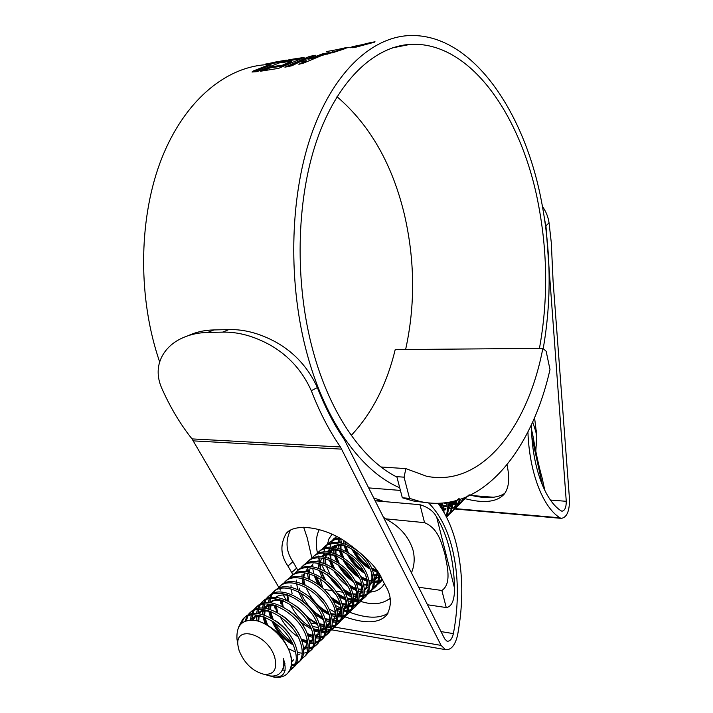 <?xml version="1.0" encoding="UTF-8"?>
<svg xmlns="http://www.w3.org/2000/svg" width="713" height="713" viewBox="0 0 713 713"><rect width="100%" height="100%" fill="white"/><g stroke="black" fill="none" stroke-linecap="round" stroke-linejoin="round"><path stroke-width="1.07" d="M409.538 498.369L420.269 501.56C481.257 514.813 531.541 451.561 549.99 369.53L546.149 351.251L542.851 348.354C528.03 426.57 482.157 487.549 426.526 476.239L405.875 468.619L404.066 477.166L409.538 498.369L402.319 497.763L413.094 500.945L426.784 502.727M402.319 497.763L396.829 476.658L404.066 477.166M381.045 466.988L405.875 468.619M396.829 476.658L396.036 476.596M351.268 435.393C372.106 413.148 386.749 384.548 395.207 349.593L542.851 348.354M535.445 449.324C537.023 443.78 537.13 437.791 535.766 431.356L532.673 421.998M239.078 650.461C244.318 663.384 252.678 671.343 264.166 674.346C273.926 674.81 277.473 669.222 274.79 657.582C268.177 633.839 233.864 623.884 238.115 646.29L239.078 650.461M264.443 674.418L269.844 675.906C274.077 676.485 277.437 675.576 279.924 673.188L280.869 672.225C283.542 668.99 284.38 664.471 283.373 658.669C287.508 671.379 284.389 677.51 274.006 677.056L269.567 675.835M288.007 672.885L288.81 672.101C292.321 667.484 292.704 661.04 289.959 652.778C292.455 661.45 291.804 668.152 288.007 672.885C284.772 676.521 280.173 677.938 274.229 677.118L272.651 676.833M469.19 494.795L466.284 497.3M465.669 497.674L463.655 498.637M288.81 672.101L287.704 673.232M238.864 626.513L242.616 619.454C253.391 605.711 287.375 624.9 294.496 648.402C297.214 656.646 296.813 663.072 293.293 667.689L290.039 670.291M240.736 624.018L244.167 618.082C254.951 604.339 288.899 623.474 296.002 646.958C298.711 655.185 298.301 661.611 294.772 666.236L293.337 667.644M294.772 666.236L290.53 669.293M285.164 670.256L282.58 670.06M247.563 615.471L248.801 613.982C259.594 600.248 293.453 619.232 300.476 642.636C303.168 650.844 302.74 657.252 299.202 661.878L295.993 664.471M294.995 664.935L291.537 665.826M248.507 615.007L250.334 612.619C261.136 598.884 294.959 617.823 301.964 641.21C304.638 649.4 304.21 655.808 300.672 660.443L299.228 661.86M300.672 660.443L296.483 663.491M295.414 663.874L291.706 664.489M284.95 663.553L283.801 663.188M253.694 610.025L254.906 608.572C265.726 594.847 299.46 613.635 306.385 636.95C309.041 645.113 308.586 651.513 305.039 656.138L301.866 658.714M254.621 609.562L256.422 607.226C267.25 593.501 300.948 612.253 307.847 635.533C310.494 643.687 310.039 650.087 306.492 654.721L305.039 656.138L306.492 654.721M259.755 604.651L260.94 603.225C271.778 589.508 305.387 608.109 312.214 631.326C314.843 639.454 314.371 645.835 310.806 650.47L307.668 653.037M265.093 624.009L262.892 616.46M260.664 604.187L262.437 601.906C273.284 588.189 306.857 606.745 313.667 629.927C316.278 638.055 315.806 644.427 312.241 649.071L308.159 652.092M307.134 652.484L303.586 653.161M302.223 653.197L297.428 652.555M295.538 652.021L288.257 648.643M267.812 625.613L264.79 617.146M265.735 599.339L266.903 597.949C277.758 584.241 311.233 602.654 317.98 625.764C320.565 633.866 320.075 640.229 316.501 644.873L313.399 647.422M312.463 647.885L309.21 648.839M307.963 648.99L303.622 648.794M293.088 644.864C283.997 639.516 276.876 631.46 271.742 620.684M270.53 617.699L268.676 610.791M266.635 598.875L268.382 596.638C279.246 582.931 312.686 601.3 319.406 624.392C321.991 632.476 321.492 638.839 317.918 643.482L313.889 646.495M312.882 646.896L309.406 647.6M308.078 647.654L303.417 647.11M291.457 641.575C284.817 637.003 279.282 630.747 274.861 622.797M273.097 619.169L270.512 611.433M271.644 594.098L272.794 592.735C283.667 579.036 317.018 597.262 323.675 620.283C326.224 628.349 325.716 634.695 322.133 639.338L319.059 641.878M318.141 642.342L314.95 643.313M313.729 643.474L309.504 643.34M307.864 643.055L301.911 641.049M272.535 593.635L274.255 591.442C285.138 577.744 318.453 595.925 325.083 618.92C327.632 626.977 327.115 633.322 323.533 637.966L319.549 640.969M318.559 641.361L315.164 642.101M313.863 642.172L309.326 641.709M297.954 636.754C290.654 631.976 284.692 625.239 280.057 616.54M277.491 588.911L278.614 587.583C289.505 573.894 322.731 591.942 329.29 614.864C331.821 622.895 331.287 629.231 327.695 633.875L324.656 636.397M323.747 636.861L320.618 637.841M319.424 638.019L315.306 637.957M313.711 637.698L307.963 635.889M280.218 586.131C291.269 572.735 324.183 590.765 330.689 613.519C333.203 621.54 332.668 627.868 329.076 632.52L325.137 635.506M324.165 635.907L320.841 636.664M319.567 636.745L315.155 636.37M313.435 635.978L307.098 633.492M283.257 583.787L284.362 582.494C295.271 568.814 328.372 586.683 334.852 609.508C337.347 617.503 336.794 623.822 333.185 628.474L330.181 630.978M329.29 631.451L326.215 632.44M325.048 632.627L321.028 632.627M319.477 632.404L313.934 630.755M300.824 622.092L299.727 621.023M295.583 616.362L294.629 615.114M285.958 581.05C297.036 567.682 329.807 585.525 336.224 608.18C338.711 616.166 338.158 622.485 334.549 627.137L330.663 630.105M329.709 630.506L326.447 631.29M325.208 631.388L320.912 631.085M315.601 629.552L313.15 628.474M310.511 627.057C302.045 622.003 295.36 614.49 290.467 604.49M288.961 578.724L290.039 577.459C300.966 563.796 333.942 581.487 340.333 604.214C342.801 612.182 342.231 618.483 338.622 623.135L335.636 625.631M334.762 626.094L331.75 627.101M330.609 627.297L326.679 627.351M325.173 627.155L319.807 625.666M317.615 624.731L307.455 617.957M299.193 608.67L298.881 608.216M291.635 576.024C302.731 562.682 335.36 580.355 341.696 602.904C344.156 610.863 343.577 617.164 339.967 621.816L336.117 624.766M335.19 625.167L331.991 625.978M330.77 626.085L328.132 626.041M327.918 626.023L326.581 625.854M324.968 625.542L319.094 623.483M294.603 573.724L295.663 572.486C306.599 558.84 339.45 576.354 345.76 598.991C348.194 606.923 347.605 613.207 343.978 617.868L341.037 620.346M340.172 620.809L337.213 621.825M336.099 622.03L332.258 622.128L333.221 621.183L332.258 622.155M330.787 621.968L330.03 621.843M329.495 621.736L325.6 620.622M323.497 619.766L314.317 614.053M303.542 601.95L298.524 591.71M295.663 572.486L297.054 571.256C307.998 557.611 340.814 575.079 347.106 597.699C349.53 605.613 348.933 611.906 345.315 616.558L341.518 619.49M340.6 619.9L337.463 620.72M336.269 620.845L332.187 620.675M329.682 620.176L324.95 618.528M322.579 617.378C313.087 612.173 305.841 604.036 300.833 592.958M299.834 590.328L299.148 588.118M300.173 568.787L301.207 567.575C312.16 553.939 344.887 571.282 351.117 593.831C353.523 601.719 352.908 608.002 349.281 612.654L346.366 615.114M345.52 615.577L342.614 616.611M341.518 616.816L337.766 616.968M336.34 616.834L331.304 615.613M329.281 614.838L320.823 609.873M300.993 568.332L302.588 566.354C313.542 552.718 346.233 570.026 352.445 592.548C354.842 600.435 354.227 606.701 350.6 611.362L346.848 614.285M345.939 614.686L342.864 615.524M341.705 615.667L337.712 615.56M336.188 615.31L330.716 613.608M328.452 612.565C318.497 607.307 311.002 598.911 305.975 587.36M305.075 584.856L304.674 583.546M305.672 563.903L306.697 562.717C317.659 549.09 350.261 566.274 356.411 588.724C358.791 596.585 358.158 602.841 354.521 607.503L351.634 609.954M350.796 610.417L347.953 611.451M346.875 611.674L343.211 611.87M341.812 611.754L336.928 610.649M306.483 563.448L308.061 561.505C319.023 547.896 351.589 565.026 357.721 587.459C360.092 595.31 359.459 601.567 355.823 606.228L352.115 609.134M351.224 609.535L348.202 610.39M347.071 610.542L343.176 610.488M341.687 610.266L336.393 608.724M311.118 559.072L312.116 557.914C323.096 544.304 355.573 561.318 361.643 583.68C363.995 591.514 363.345 597.752 359.7 602.414L356.848 604.847M356.019 605.31L353.22 606.353M352.169 606.576L348.586 606.816M347.222 606.718L342.481 605.729M340.6 605.087L333.176 601.175M317.543 583.715L314.139 575.498M311.92 558.627L313.462 556.719C324.442 543.119 356.892 560.088 362.935 582.432C365.288 590.248 364.637 596.487 360.992 601.148L357.32 604.036M356.447 604.446L353.479 605.31M352.365 605.471L348.559 605.471M347.115 605.284L341.99 603.875M339.923 603.011L330.663 597.084M321.403 586.746L316.162 576.46M316.501 554.295L317.481 553.163C328.461 539.572 360.823 556.425 366.812 578.698C369.138 586.496 368.469 592.717 364.824 597.378L361.99 599.802M361.179 600.257L358.434 601.309M357.4 601.54L353.889 601.817M352.561 601.745L347.953 600.863M345.823 600.15L339.112 596.754M335.484 594.179L324.602 582.049M322.312 578.011L319.255 570.257M317.285 553.858L318.809 551.987C329.798 538.404 362.124 555.213 368.095 577.459C370.412 585.248 369.744 591.469 366.099 596.13L362.462 599M361.607 599.41L358.692 600.293M357.605 600.462L353.889 600.506M352.472 600.346L347.507 599.072M345.52 598.278L337.044 593.18M325.698 580.525L321.206 571.149M321.813 549.58L322.784 548.475C333.773 534.902 366.01 551.595 371.919 573.769C374.218 581.532 373.541 587.744 369.887 592.405L367.079 594.811M366.286 595.266L363.577 596.326M362.569 596.567L359.129 596.879M357.837 596.826L353.354 596.032M351.179 595.337L344.914 592.316M341.652 590.132C336.732 586.496 332.516 581.808 329.023 576.068M322.597 549.144L324.094 547.308C335.092 533.743 367.293 550.391 373.193 572.548C375.484 580.302 374.797 586.514 371.143 591.166L367.551 594.027M366.705 594.437L363.844 595.328M362.774 595.507L359.147 595.596M357.766 595.453L354.397 594.749M350.172 593.207L343.167 589.107M330.146 574.607L326.215 565.926M377.738 571.862C379.004 578.395 378.05 583.608 374.886 587.485L372.106 589.874M371.321 590.328L368.666 591.398M363.042 591.95L358.675 591.246M356.464 590.578L350.609 587.877M347.623 585.988C342.017 582.084 337.32 576.862 333.532 570.311M331.848 567.013L329.37 560.017M379.512 574.607C379.726 579.446 378.603 583.332 376.134 586.264L372.578 589.107M356.464 588.911L349.085 584.936M344.691 581.487L337.757 573.778M334.664 568.903L331.18 560.783M382.016 579.027L379.833 582.619L377.079 584.999M376.312 585.453L373.692 586.523M361.687 585.863L356.188 583.439M353.425 581.772C347.204 577.673 342.097 571.995 338.078 564.741M336.607 561.684L334.352 555.008L337.008 561.933M382.337 579.642L377.551 584.241M359.468 583.287L354.851 580.712M351.126 578.002L341.652 567.486M339.219 563.368L336.108 555.712M381.241 580.632L378.665 581.701M377.712 581.96L374.477 582.361M373.273 582.361L369.129 581.808M366.839 581.184L361.678 579.018M359.094 577.53C352.311 573.279 346.83 567.2 342.65 559.304M341.34 556.461L339.299 550.071M381.66 579.838L378.951 580.756M377.935 580.961L374.53 581.175M373.247 581.095L368.826 580.239M367.106 579.687L360.493 576.469M357.186 574.206L345.823 561.612M343.791 557.967L340.992 550.721M381.188 577.468L379.476 577.628M378.291 577.637L374.254 577.156M364.637 573.279C357.338 568.903 351.527 562.477 347.222 554.001M346.055 551.327L344.326 545.828M363.006 570.266C357.917 566.639 353.621 561.88 350.11 555.988M348.372 552.691L346.892 549.17M376.945 571.969L372.382 570.222M370.083 569.019C362.284 564.544 356.188 557.807 351.794 548.805M368.657 566.256C362.953 562.414 358.211 557.183 354.45 550.561M352.935 547.522L352.365 546.194M441.071 503.253L442.907 510.544M442.488 503.146L444.128 512.638M446.498 502.71C447.746 507.638 447.577 512.094 445.999 516.087M447.755 502.522C448.932 507.923 448.441 512.62 446.276 516.631M451.347 501.881C452.006 507.576 450.839 512.21 447.835 515.784L446.516 517.103M452.479 501.631C452.933 507.005 451.73 511.381 448.878 514.75L446.436 516.952M455.714 500.838C455.652 505.259 454.413 508.877 451.997 511.693L449.6 513.85M448.985 514.269L446.935 515.33M456.73 500.553C456.543 504.661 455.304 508.039 453.031 510.677L450.019 513.244M449.368 513.627L447.229 514.599M446.454 514.857L445.482 515.116M459.627 499.67L456.106 507.647L453.735 509.795M460.536 499.367L457.131 506.649L455.892 507.888M463.067 498.458L460.179 503.645L457.826 505.784M457.22 506.185L455.224 507.246M454.502 507.54L452.113 508.209M451.249 508.36L448.379 508.556L451.507 505.847L448.379 508.342M445.91 508.396L443.771 508.03M442.425 507.701L441.98 507.576M441.383 507.389L440.803 507.201M463.842 498.155L461.195 502.656L458.236 505.187M465.874 497.335L461.872 501.809M461.275 502.21L459.315 503.262M458.593 503.556L456.249 504.243M455.393 504.394L452.577 504.617M451.543 504.59L448.067 504.153M446.766 503.85L444.083 503.004M466.418 497.095L462.282 501.221M461.659 501.604L459.609 502.567M458.869 502.825L456.418 503.414M455.527 503.53L452.586 503.619M451.498 503.538L447.835 502.888M245.005 621.166L246.965 616.38M246.333 620.693L247.964 615.97M250.459 620.043L251.261 615.15M251.636 613.982L253.106 610.916M251.939 620.043L252.464 615.007M252.776 613.768L254.086 610.515M256.796 620.747L256.457 615.052M256.564 613.572L257.313 609.668M257.696 608.528L259.167 605.524M258.623 621.255L257.928 615.239M257.946 613.661L258.498 609.526M258.819 608.314L260.129 605.123M262.598 614.508L262.402 609.517M262.527 608.073L263.302 604.268M263.685 603.153L265.147 600.203M264.345 615.034L263.837 609.677M263.881 608.144L264.461 604.107M264.79 602.922L266.101 599.793M268.409 608.911L268.284 604.054M268.418 602.645L269.22 598.929M269.603 597.833L271.065 594.936M270.111 609.392L269.683 604.196M269.746 602.699L270.352 598.76M270.69 597.601L272.001 594.535M275.209 609.027L274.389 605.212M280.904 603.866L280.057 599.713M289.808 578.27L291.457 576.211M292.116 593.733L291.216 589.054M291.056 587.271L291.011 585.159M297.624 588.751L296.786 584.562M296.563 582.04L296.537 580.115M303.061 583.831L302.214 579.437M302.009 576.879L302.018 574.749M304.415 582.61L303.658 578.849M303.462 577.156L303.355 574.322M308.373 578.671L307.517 573.76M307.401 571.781L307.41 570.213M308.818 572.04L308.738 569.839M313.586 573.439L312.838 568.787M312.74 566.755L312.775 564.999M318.756 568.27L318.15 564.473M318.016 561.782L318.043 560.552M320.333 568.216L319.602 564.518M319.362 561.996L319.344 559.741M323.88 563.19L323.346 559.607M323.239 556.88L323.568 553.11M323.791 551.996L324.727 548.974M325.119 548.074L326.536 545.641M327.071 544.919L328.025 543.832C331.171 540.525 335.582 538.903 341.269 538.966M327.837 544.482L329.317 542.682M329.558 542.441L333.871 539.447L339.424 537.932M332.276 540.302L336.759 536.515M330.101 556.309L329.771 553.671M329.691 552.21L329.878 548.333M330.057 547.174L330.877 544.064M331.233 543.137L332.525 540.623M333.024 539.866L336.483 536.372M333.978 553.217L333.506 548.6M333.515 547.254L333.55 546.479M335.226 551.96L334.843 548.832M334.78 547.406L334.807 545.668M338.96 548.342L338.613 545.365M338.577 542.531L338.648 541.39M338.684 541.078L338.987 539.01M340.52 548.85L339.958 545.329M339.807 542.664L340.056 538.966M343.889 543.52L343.568 540.329M345.413 543.992L344.958 541.185M377.364 500.989L379.984 500.027M376.722 500.927L379.084 499.706M376.651 500.927L378.157 499.376M377.222 500.624L378.246 499.403M378.648 501.096L379.004 500.33M379.378 501.159L379.797 500.08M381.945 501.382L382.061 500.811M289.959 652.778C285.057 638.768 270.405 624.276 257.241 620.854C242.91 618.438 236.163 624.561 236.992 639.231L237.179 640.372M249.96 620.069C253.302 616.79 258.168 615.782 264.559 617.057M291.76 661.477L293.533 659.881L291.769 661.628M252.776 620.096L255.709 614.989M257.25 613.599C260.646 611.05 265.236 610.39 271.029 611.629M257.937 621.05L258.614 615.355M259.131 613.795L261.858 609.472M263.427 608.109C266.903 605.569 271.573 604.954 277.437 606.282M306.875 638.518C307.419 643.055 306.626 646.611 304.496 649.187L307.704 642.074M265.352 624.151L263.926 616.816M263.89 614.882L264.639 609.802M265.174 608.287L267.767 604.223M269.523 602.69C273.088 600.15 277.829 599.588 283.765 600.997M312.606 632.556C313.23 637.244 312.446 640.925 310.244 643.581L309.549 644.311M292.981 644.623C283.596 639.828 276.564 631.878 271.885 620.782M270.94 617.913L269.79 611.166M269.781 609.285L270.592 604.33M271.145 602.841L272.143 600.925M275.548 597.334C279.202 594.802 284.024 594.285 290.031 595.792M318.265 626.656C318.969 631.495 318.194 635.292 315.921 638.055L315.333 638.679M313.889 639.828L309.29 641.406M307.597 641.486L301.67 640.399M276.573 612.102L275.583 605.595M323.845 620.809C324.638 625.809 323.871 629.739 321.527 632.583L321.046 633.108M319.62 634.285L315.101 635.934M313.453 636.049L307.704 635.123M294.023 626.486L289.79 621.709M282.17 606.389L281.323 600.096M329.353 615.034C330.244 620.185 329.486 624.24 327.071 627.182L326.688 627.6M325.28 628.795L320.841 630.524M319.228 630.666L313.658 629.9M311.403 629.124L300.619 622.173M294.522 615.319L293.934 614.481M287.713 600.756L287 594.678M334.78 609.321C335.778 614.624 335.03 618.804 332.543 621.843M330.868 623.376L329.148 624.374M328.675 624.57L326.509 625.167M324.932 625.346L319.513 624.713M317.356 624.027L307.731 618.349M340.146 603.653C341.242 609.125 340.511 613.43 337.953 616.567L341.331 608.011M336.393 618.019L332.106 619.873M329.691 620.114L325.297 619.579M323.212 618.964L314.371 614.125M345.44 598.055C346.652 603.679 345.939 608.109 343.301 611.353L343.211 611.46M341.857 612.725L337.632 614.642M336.126 614.873L330.992 614.49M328.978 613.946L320.743 609.74M304.032 584.384L303.658 578.84M303.8 577.236L304.335 574.589M304.496 574.054L304.914 572.895M305.538 571.559L307.651 568.617M350.671 592.512C351.99 598.287 351.295 602.85 348.586 606.202L349.236 605.56L348.586 606.255M347.249 607.494L343.096 609.463M341.616 609.713L336.616 609.455M322.089 601.514L316.394 595.141M309.371 579.081L309.094 573.698M309.255 572.129L309.79 569.625M309.95 569.108L310.413 567.878M311.046 566.568L313.078 563.769M355.823 587.022C357.249 592.877 356.607 597.539 353.898 601.006L354.45 600.48L353.898 601.077M352.57 602.316L348.488 604.339M347.035 604.615L342.16 604.455M340.27 604.036L332.944 600.756M317.909 583.974L315.03 575.908M319.576 557.923L318.453 558.974L319.584 557.923M321.313 556.728C325.77 554.242 331.278 554.17 337.828 556.514M360.912 581.585C362.454 587.53 361.865 592.289 359.147 595.863M357.837 597.191L353.817 599.276M352.391 599.571L351.812 599.651M351.224 599.695L347.632 599.517M345.653 599.098L338.827 596.22M335.279 593.867L324.878 582.271M323.764 554.233L324.994 553.101L322.205 556.782M326.75 551.915C331.322 549.438 336.919 549.429 343.541 551.898M365.929 576.202C367.587 582.227 367.052 587.084 364.334 590.783M363.042 592.129L359.076 594.268M357.685 594.589L353.033 594.615M351.259 594.285L344.593 591.683M341.375 589.687C336.652 586.389 332.668 581.951 329.424 576.38M325.083 563.618L325.048 558.662M325.262 557.201L326.536 553.19M327.205 551.942L330.351 548.333M332.115 547.165C336.812 544.687 342.507 544.75 349.201 547.343M370.885 570.872C372.658 576.977 372.186 581.942 369.468 585.756M368.184 587.129L365.983 588.626M365.564 588.822L364.281 589.312M362.908 589.651L358.363 589.767M356.634 589.482L350.261 587.147M332.499 567.423L330.458 560.463M330.217 558.609L330.262 553.778M330.484 552.343L331.001 550.365M331.171 549.883L331.795 548.404M376.838 570.569C377.248 574.74 376.482 578.145 374.53 580.783M371.001 583.742L369.423 584.402M368.068 584.767L367.257 584.901M366.714 584.972L363.621 584.963M361.946 584.713L355.823 582.628M353.06 581.113C347.124 577.45 342.329 572.138 338.675 565.159M337.329 562.129L335.511 555.463M335.297 553.662L335.288 550.053M335.351 549.447L335.413 548.948M335.654 547.548L336.162 545.695M337.677 542.477L338.051 541.898M379.94 575.302L379.548 575.872M378.3 577.28L374.494 579.553M366.705 579.91L361.286 578.127M358.692 576.781C352.231 573.002 347.106 567.334 343.327 559.767M342.142 556.924L340.511 550.525M340.333 548.778L340.368 545.338M340.769 542.816L341.26 541.069M378.211 575.15L373.951 575.489M364.218 572.45C357.258 568.582 351.839 562.602 347.98 554.491M346.919 551.817L345.52 546.105M345.315 543.957L345.333 541.417M376.847 570.596L371.972 569.197M369.646 568.118C362.213 564.188 356.536 557.923 352.614 549.322M440.545 503.28L441.454 508.2M449.93 502.157L448.379 508.155M453.593 501.382L452.586 504.002M451.525 505.695L450.99 506.355M445.126 509.92L444.047 510.16M455.696 501.604L452.577 504.483M451.543 505.062L448.308 506.141M446.213 506.382L443.415 506.283M441.16 505.891L439.636 505.472M459.163 498.387L456.739 500.464M455.714 501.052L452.523 502.157M451.4 502.335L448.388 502.424M283.373 658.669C284.603 664.222 283.997 668.518 281.555 671.557L280.61 672.511M264.969 623.946C275.28 629.133 282.901 637.083 287.838 647.796M250.085 620.06L250.388 619.731C252.803 617.137 256.217 615.827 260.628 615.791M274.968 620.39C283.114 625.506 289.246 632.342 293.373 640.889M253.32 620.141L255.869 614.998M257.188 613.599C259.594 611.398 262.865 610.301 267.001 610.31M281.84 615.337C289.291 620.203 294.995 626.558 298.952 634.41M258.712 621.281L259.167 615.453M259.612 613.866L262.01 609.481M263.347 608.109C265.797 605.925 269.113 604.856 273.293 604.9M288.685 610.408C295.423 614.989 300.663 620.836 304.415 627.948M266.546 624.829L264.746 617.128M264.63 615.123L265.174 609.9M265.637 608.349L268.07 604.045M269.425 602.681C271.92 600.515 275.289 599.473 279.514 599.562M295.512 605.622C301.492 609.865 306.242 615.159 309.754 621.495M313.488 636.237L310.957 642.885L309.549 644.222M292.321 643.233C284.104 638.643 277.74 631.451 273.231 621.656M272.063 618.545L270.575 611.451M270.494 609.517L271.109 604.419M271.591 602.895L272.607 600.72M302.348 600.979C307.517 604.838 311.715 609.517 314.941 615.016M319.192 630.461L316.625 637.36L315.333 638.607M313.872 639.561L309.192 640.782M307.455 640.773L301.26 639.303M277.651 612.69L276.35 605.863M309.228 596.531L319.941 608.474M324.834 624.757L322.223 631.905L321.046 633.064M319.611 634.035L315.012 635.336M313.319 635.354L307.33 634.089M283.195 606.923L282.063 600.346M316.233 592.369L324.682 601.79M330.395 619.116L327.757 626.513L326.688 627.574M325.271 628.572L320.761 629.944M319.103 630.007L313.31 628.911M288.694 601.255L287.713 594.909M323.586 588.733L328.925 594.695M335.894 613.528L333.221 621.183M330.868 623.171L329.361 623.902M328.871 624.08L326.438 624.615M324.825 624.704L319.201 623.768M316.911 622.921C311.376 620.568 306.332 616.558 301.795 610.889M336.393 617.832L334.807 618.626M334.326 618.804L332.044 619.347M329.718 619.454L325.003 618.67M322.802 617.921L312.392 611.299M306.073 604.214L305.752 603.751M346.687 602.556L343.211 611.496M341.848 612.547L337.579 614.125M336.028 614.276L330.725 613.626M328.613 612.948L319.272 607.494M351.99 597.155L349.236 605.56M347.24 607.333L343.042 608.964M341.527 609.143L336.367 608.617M357.231 591.808L354.45 600.48M352.57 602.173L348.443 603.866M346.955 604.063L341.928 603.653M339.958 603.118L331.937 599.054M319.522 585.195L315.939 576.354M321.055 556.719C324.005 554.652 327.802 553.867 332.454 554.366M362.4 586.532L359.147 595.952M357.837 597.066L353.773 598.813M352.32 599.036L347.418 598.742M345.484 598.252L337.962 594.678M333.354 591.139L327.419 584.526M324.246 579.402L321.1 571.095M320.681 569.027L320.36 564.58M320.538 562.236L321.18 559.286M326.474 551.907C329.477 549.848 333.319 549.09 338.015 549.643M367.507 581.3C367.596 585.115 366.66 588.18 364.7 590.489L364.334 590.89M363.042 592.022L359.04 593.822M357.614 594.072L352.837 593.867M350.867 593.412L343.835 590.266M339.958 587.53L331.456 578.065M325.841 563.921L325.636 558.814M325.796 557.308L326.919 553.226M327.517 551.96L330.315 548.333M331.821 547.156C334.887 545.097 338.782 544.375 343.523 544.982M372.56 576.122C372.694 580.052 371.758 583.207 369.744 585.569L369.744 585.569M368.184 587.031L366.197 588.207M365.76 588.394L364.245 588.885M362.855 589.152L358.184 589.045M356.393 588.671L349.584 585.836M346.144 583.582L335.778 572.067M333.764 568.27L331.278 560.828M330.957 558.894L330.77 554.857M331.01 552.45L332.16 548.44M332.766 547.201L333.051 546.693M377.569 571.621L374.726 580.721M371.215 583.341L369.387 583.992M368.024 584.277L367.347 584.366M366.785 584.41L363.461 584.268M361.42 583.867L355.217 581.407M338.844 565.284C342.32 570.953 346.741 575.685 352.088 579.482C347.391 576.238 343.434 571.853 340.235 566.327M338.515 562.887L336.295 555.801M336.019 553.93L335.885 550.08M336.162 547.646L336.643 545.597M337.962 542.486L338.443 541.693M339.976 539.768L340.814 538.957M380.029 575.453L379.646 575.917M378.3 577.209L374.477 579.161M366.598 579.161L360.742 576.977M357.855 575.302C352.543 571.862 348.176 567.022 344.744 560.783M343.265 557.619L341.269 550.837M341.028 549.028L340.957 545.365M341.26 542.896L341.741 540.971M378.175 574.696L373.808 574.847M363.487 571.095C357.614 567.503 352.882 562.263 349.281 555.391M347.989 552.45L346.26 546.31M345.992 544.197L345.912 541.782M376.286 569.794L371.518 568.163M368.986 566.862C362.596 563.154 357.543 557.575 353.835 550.124M441.525 504.483L442.033 509.118M450.429 502.059L448.379 508.547M453.994 501.284L452.577 504.412M445.652 509.421L444.003 509.742M455.687 501.756L452.586 504.287M451.543 504.804L448.272 505.731M446.249 505.909L443.272 505.704M441.035 505.241L439.012 504.599M455.491 500.9L452.497 501.765M536.399 430.732L535.766 431.356M493.646 497.264L471.846 495.544M531.524 429.449L533.048 436.427C535.811 452.399 538.85 466.302 542.165 478.129L544.91 490.696M454.529 588.118C454.243 574.259 452.595 561.238 449.564 549.055C446.516 536.898 442.229 526.274 436.695 517.192L454.529 588.118C454.573 595.239 453.655 606.531 446.24 607.547L441.882 590.471L418.763 587.271M441.882 590.471C452.211 583.564 446.828 564.687 444.841 553.796C441.169 542.121 438.343 528.6 424.556 522.656L385.51 518.823C399.619 526.239 408.79 536.666 413.014 550.106C414.957 558.029 414.449 565.587 411.49 572.771M303.649 527.219L307.232 537.852L311.884 558.163M327.347 544.58L328.96 538.85L332.053 534.242M336.5 536.657L335.119 538.93M333.319 546.577L333.301 547.236M333.327 548.573L333.934 553.208M318.221 555.971L318.47 556.791M319.353 559.455L320.422 562.209M321.189 563.992L324.95 571.149M327.285 574.785L342.044 590.792M345.413 593.35L352.07 597.547M353.728 598.421L357.641 600.221M359.548 600.97L360.537 601.317M360.742 601.389C372.649 605.284 382.418 604.25 390.056 598.269M424.556 522.656L419.975 504.706L375.35 500.811M419.975 504.706C428.219 507.237 433.789 511.399 436.695 517.192M446.24 607.547L427.559 604.776M390.225 599.232L389.057 599.063M342.846 592.209L335.68 591.148M331.367 590.507L324.344 589.464M385.51 518.823L383.674 517.388M355.261 581.505L361.874 584.473M379.958 582.485L382.444 579.838M384.423 583.644C381.41 588.822 376.678 591.63 370.234 592.066M370.163 592.066L368.434 592.093M367.56 592.057L365.876 591.906M328.738 558.101L328.488 557.272M319.29 529.536C316.046 536.167 315.449 544.046 317.49 553.154M337.017 96.71C369.762 124.793 392.186 163.928 404.298 214.087C414.921 259.88 415.367 305.021 405.626 349.504M396.936 477.059C363.06 460.366 330.288 414.449 313.123 351.268C294.531 283.685 296.038 201.093 316.634 140.862C337.338 80.596 374.075 46.523 410.189 44.375C470.117 40.944 521.025 115.479 537.887 201.717C547.691 251.395 548.208 300.289 539.438 348.381M531.426 424.725C531.541 464.68 544.5 500.588 561.22 510.9L561.906 511.194C564.812 510.775 566.256 507.478 566.265 501.301L545.944 225.878L544.803 220.522M311.305 390.679C302.401 370.929 288.818 355.787 270.53 345.252C254.086 336.126 238.115 331.759 222.616 332.133L228.864 329.584C244.372 329.192 260.298 333.506 276.635 342.525C294.852 352.935 308.426 367.961 317.365 387.578L311.305 390.679C319.638 412.248 329.353 431.017 340.457 446.98L441.089 645.39L445.447 649.623C451.044 650.238 455.09 645.434 457.577 635.185C463.53 602.957 463.165 572.771 456.454 544.616C452.372 528.19 446.258 514.447 438.121 503.369M317.365 387.578C325.155 407.488 334.183 424.895 344.441 439.805L444.716 638.946L447.033 641.201C449.956 641.522 452.078 639 453.397 633.616C459.012 603.439 458.655 575.186 452.345 548.85C447.407 529.189 439.502 513.886 428.638 502.95M399.708 487.719C362.819 472.496 326.242 423.923 307.419 355.065C287.981 284.888 289.451 198.936 310.806 136.254C332.285 73.519 370.421 38.074 407.845 35.65C470.678 31.782 523.707 109.891 541.14 199.551C551.06 249.96 551.746 299.665 543.199 348.666M159.65 361.937L157.644 355.84C137.538 292.66 139.231 215.576 161.628 158.598C184.159 101.585 224.292 68.252 264.202 64.838M344.566 48.618L344.415 47.976L338.39 49.34M344.415 47.976L349.183 47.227L341.759 49.366L339.691 49.161L326.554 51.568M253.578 70.881L270.815 64.001L271.056 64.91L253.828 71.799L253.578 70.881L252.001 72.022L257.126 71.639L286.421 60.124L275.405 62.031L275.637 62.931L280.156 62.049M265.129 64.464L270.815 64.001M265.049 64.17L275.432 62.156M260.593 71.202L278.623 68.359L304.121 57.432L289.344 59.669L279.728 62.86L291.662 61.175L282.669 65.106L269.496 67.022L260.593 71.202M284.906 67.182L291.911 65.756L299.469 62.022L306.171 60.641L298.836 64.259L303.007 63.323L328.559 52.655L322.116 53.974L314.299 57.022L307.793 58.323L315.832 55.204L309.594 56.363L284.906 67.182M322.169 55.445L332.953 51.666L322.169 55.445M326.804 54.322L337.962 50.454L326.804 54.322M344.219 48.858L331.875 52.994L344.236 48.921M374.601 42.147L355.849 47.183L350.101 47.762L352.525 46.639L374.601 42.147M534.554 417.658L536.773 435.518L535.811 451.347M469.101 494.875C485.232 498.904 497.121 498.396 504.795 493.334M373.933 497.995L383.942 501.56M290.378 530.222C285.191 541.167 286.047 551.657 292.936 561.701L297.927 570.409M335.128 605.23L341.447 608.635M343.131 609.455L344.281 609.989M344.459 610.07L345.671 610.613M347.917 611.576L349.611 612.253M349.664 612.28C366.553 618.447 379.316 618.786 387.961 613.296M222.616 332.133L207.635 332.463C197.189 332.659 187.679 335.039 179.088 339.602C164.124 347.552 151.922 365.35 161.619 387.934C170.264 407.399 180.398 424.387 192.02 438.896L278.828 587.396M278.952 587.61L279.22 588.073M279.612 588.733L280.378 590.052M283.221 594.936L286.216 600.061M345.003 616.861C365.573 624.071 379.566 623.349 386.972 614.695C391.963 605.096 391.473 595.435 385.51 585.73L381.927 578.858C377.48 567.851 364.512 554.901 343.033 539.999C320.868 526.212 294.291 523.502 286.234 533.377C279.942 544.491 280.512 555.382 287.945 566.051L292.998 574.812M328.791 608.804L335.716 612.663M337.499 613.554L338.372 613.973M338.978 614.267L341.723 615.506M343.666 616.326L344.807 616.781M527.923 431.989C529.331 472.514 542.967 507.442 559.972 517.825L561.229 518.36C566.755 517.576 569.518 511.31 569.518 499.572L553.083 281.27L551.301 242.759L549.046 222.795L545.944 225.878M464.787 498.583C483.69 503.601 496.792 502.157 504.109 494.243C508.966 488.075 509.947 478.343 507.041 465.045L506.988 464.805M542.486 206.547C545.98 211.431 548.172 216.85 549.046 222.795M228.864 329.584L213.9 329.932L207.635 332.463M188.054 335.734C195.977 332.053 204.595 330.119 213.9 329.932M303.007 624.846L304.157 625.06M370.047 42.709L352.044 47.254L356.981 46.719L372.988 42.477L375.011 41.773L370.047 42.709M268.944 64.232L275.637 62.931M267.954 64.33L267.74 63.537M276.127 62.789L275.886 61.888M301.546 58.724L289.576 60.578L284.229 62.272M291.662 61.175L291.902 62.111L282.909 66.051L269.746 67.949L263.605 70.792M269.746 67.949L269.496 67.022M282.909 66.051L282.669 65.106M289.576 60.578L289.344 59.669M303.248 58.003L303.114 57.495M306.171 60.641L306.421 61.603L302.758 63.377M322.846 54.821L314.54 57.976L308.034 59.268L307.793 58.323M310.663 57.156L288.72 66.336M309.834 57.298L309.594 56.363M314.54 57.976L314.299 57.022M322.356 54.919L322.116 53.974M367.872 43.199L355.76 46.372L367.89 43.252M542.504 485.437L531.898 437.042M320.092 578.742L322.775 587.967M453.397 633.616L441.026 631.593M400.412 490.428L368.879 487.915M566.265 501.301L550.463 500.063M549.687 281.974L549.162 281.991M441.089 645.39L334.593 627.083M334.245 627.021L332.944 626.798M328.809 626.094L328.176 625.978M327.962 625.943L326.572 625.702M324.95 625.426L323.711 625.212M315.912 623.875L310.592 622.957M341.75 449.154L193.366 440.875M559.972 517.825L455.179 508.619M340.457 446.98L192.02 438.896M287.945 566.051L292.936 561.701M291.662 572.557L296.608 568.19M265.976 64.455L265.842 63.956M413.094 500.945L420.269 501.56M264.166 674.346L269.844 675.906M310.806 650.47L312.241 649.071M316.501 644.873L317.918 643.482M322.133 639.338L323.533 637.966M327.695 633.875L329.076 632.52M333.185 628.474L334.549 627.137M338.622 623.135L339.967 621.816M343.978 617.868L345.315 616.558M349.281 612.654L350.6 611.362M354.521 607.503L355.823 606.228M359.7 602.414L360.992 601.148M364.824 597.378L366.099 596.13M369.887 592.405L371.143 591.166M374.886 587.485L376.134 586.264M379.833 582.628L381.063 581.416M447.835 515.784L448.878 514.75M451.997 511.693L453.031 510.677M456.106 507.647L457.131 506.649M460.179 503.645L461.195 502.656M464.208 499.688L465.215 498.708M242.616 619.454L244.167 618.082M248.801 613.982L250.334 612.619M254.906 608.572L256.422 607.226M260.94 603.225L262.437 601.906M266.903 597.949L268.382 596.638M272.794 592.735L274.255 591.442M301.207 567.575L302.588 566.354M306.697 562.717L308.061 561.505M312.116 557.914L313.462 556.719M317.481 553.163L318.809 551.987M322.784 548.475L324.094 547.308M333.203 539.242L334.486 538.11M377.329 500.17L378.211 499.394M238.115 646.29L236.992 639.231M249.612 620.417L250.388 619.731M298.685 654.855L299.415 654.142M310.244 643.581L310.957 642.885M315.921 638.055L316.625 637.36M321.527 632.583L322.223 631.905M327.071 627.182L327.757 626.513M337.953 616.567L338.622 615.916M343.301 611.353L343.96 610.711M359.147 595.899L359.61 595.453M329.014 549.545L329.664 548.965M455.099 502.353L455.607 501.854M281.555 671.557L280.869 672.225M318.23 581.3L316.946 576.87M410.189 44.375L392.319 47.905M445.447 649.623L331.795 629.855M331.313 629.766L330.859 629.686M330.057 629.552L326.679 628.964M325.066 628.679L320.378 627.868M318.381 627.52L312.321 626.469M561.229 518.36L454.778 508.984M286.234 533.377L289.006 531.06M352.177 47.798L352.044 47.254"/></g></svg>

